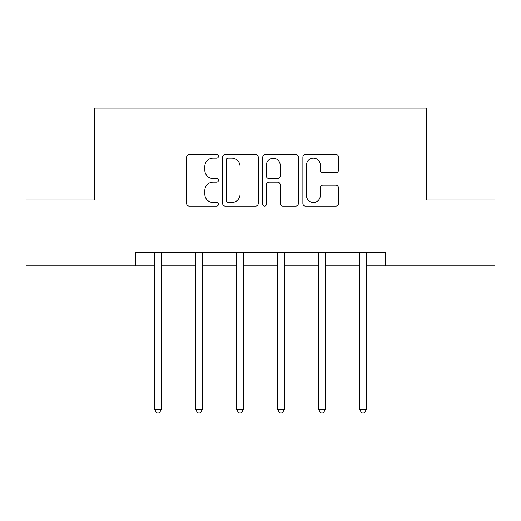 <?xml version="1.0" encoding="UTF-8"?>
<svg xmlns="http://www.w3.org/2000/svg" width="521" height="521" viewBox="0 0 521 521"><rect width="100%" height="100%" fill="white"/><g stroke="black" fill="none" stroke-linecap="round" stroke-linejoin="round"><path stroke-width="0.78" d="M218.449 156.313A1.804 1.804 0 0 0 216.638 154.509L189.227 154.509A2.579 2.579 0 0 0 186.648 157.088L186.648 203.529A2.579 2.579 0 0 0 189.227 206.108L216.638 206.108A1.804 1.804 0 0 0 218.449 204.304A1.804 1.804 0 0 0 216.638 202.493L213.096 202.493A8.258 8.258 0 0 1 204.838 194.242L204.838 190.373A8.258 8.258 0 0 1 213.096 182.116L216.638 182.116A1.804 1.804 0 0 0 218.449 180.312A1.804 1.804 0 0 0 216.638 178.501L213.096 178.501A8.258 8.258 0 0 1 204.838 170.25L204.838 166.375A8.258 8.258 0 0 1 213.096 158.124L216.638 158.124A1.804 1.804 0 0 0 218.449 156.313M335.895 172.698A2.579 2.579 0 0 0 338.481 170.12L338.481 157.088A2.579 2.579 0 0 0 335.895 154.509L305.456 154.509A2.579 2.579 0 0 0 302.877 157.088L302.877 203.529A2.579 2.579 0 0 0 305.456 206.108L335.895 206.108A2.579 2.579 0 0 0 338.481 203.529L338.481 187.788A2.579 2.579 0 0 0 335.895 185.209L322.87 185.209A2.579 2.579 0 0 0 320.291 187.788L320.291 195.596A6.903 6.903 0 0 1 313.388 202.493A6.903 6.903 0 0 1 306.485 195.596L306.485 165.02A6.903 6.903 0 0 1 313.388 158.124A6.903 6.903 0 0 1 320.291 165.02L320.291 170.12A2.579 2.579 0 0 0 322.87 172.698L335.895 172.698M135.786 265.73L26.05 265.73L26.05 200.018L94.783 200.018L94.783 108.029L426.217 108.029L426.217 200.018L494.95 200.018L494.95 265.73L385.214 265.73L385.214 252.587L135.786 252.587L135.786 265.73L154.711 265.73M258.24 157.088A2.579 2.579 0 0 0 255.661 154.509L225.222 154.509A2.579 2.579 0 0 0 222.643 157.088L222.643 203.529A2.579 2.579 0 0 0 225.222 206.108L255.661 206.108A2.579 2.579 0 0 0 258.24 203.529L258.24 157.088M265.339 154.509L295.778 154.509A2.579 2.579 0 0 1 298.357 157.088L298.357 203.529A2.579 2.579 0 0 1 295.778 206.108L282.753 206.108A2.579 2.579 0 0 1 280.174 203.529L280.174 184.695A2.579 2.579 0 0 0 277.589 182.116L268.947 182.116A2.579 2.579 0 0 0 266.368 184.695L266.368 204.304A1.804 1.804 0 0 1 264.564 206.108A1.804 1.804 0 0 1 262.76 204.304L262.76 157.088A2.579 2.579 0 0 1 265.339 154.509M161.282 265.73L195.714 265.73M202.285 265.73L236.716 265.73M243.287 265.73L277.713 265.73M284.284 265.73L318.715 265.73M325.286 265.73L359.718 265.73M366.289 265.73L385.214 265.73M228.055 158.124A1.804 1.804 0 0 0 226.251 159.927L226.251 200.689A1.804 1.804 0 0 0 228.055 202.493L231.799 202.493A8.258 8.258 0 0 0 240.057 194.242L240.057 166.375A8.258 8.258 0 0 0 231.799 158.124L228.055 158.124M280.174 165.15A6.903 6.903 0 0 0 273.271 158.247A6.903 6.903 0 0 0 266.368 165.15L266.368 175.922A2.579 2.579 0 0 0 268.947 178.501L277.589 178.501A2.579 2.579 0 0 0 280.174 175.922L280.174 165.15M161.627 252.587L161.471 252.972A2.631 2.631 0 0 0 161.282 253.955L161.282 409.552L154.711 409.552L154.711 253.955A2.631 2.631 0 0 0 154.516 252.972L154.366 252.587M161.282 409.552L159.309 412.971L156.678 412.971L154.711 409.552M202.63 252.587L202.474 252.972A2.631 2.631 0 0 0 202.285 253.955L202.285 409.552L195.714 409.552L195.714 253.955A2.631 2.631 0 0 0 195.518 252.972L195.368 252.587M202.285 409.552L200.311 412.971L197.68 412.971L195.714 409.552M243.633 252.587L243.476 252.972A2.631 2.631 0 0 0 243.287 253.955L243.287 409.552L236.716 409.552L236.716 253.955A2.631 2.631 0 0 0 236.521 252.972L236.371 252.587M243.287 409.552L241.314 412.971L238.683 412.971L236.716 409.552M284.629 252.587L284.479 252.972A2.631 2.631 0 0 0 284.284 253.955L284.284 409.552L277.713 409.552L277.713 253.955A2.631 2.631 0 0 0 277.524 252.972L277.367 252.587M284.284 409.552L282.317 412.971L279.686 412.971L277.713 409.552M325.632 252.587L325.482 252.972A2.631 2.631 0 0 0 325.286 253.955L325.286 409.552L318.715 409.552L318.715 253.955A2.631 2.631 0 0 0 318.526 252.972L318.37 252.587M325.286 409.552L323.32 412.971L320.689 412.971L318.715 409.552M366.634 252.587L366.484 252.972A2.631 2.631 0 0 0 366.289 253.955L366.289 409.552L359.718 409.552L359.718 253.955A2.631 2.631 0 0 0 359.529 252.972L359.373 252.587M366.289 409.552L364.322 412.971L361.691 412.971L359.718 409.552"/></g></svg>
